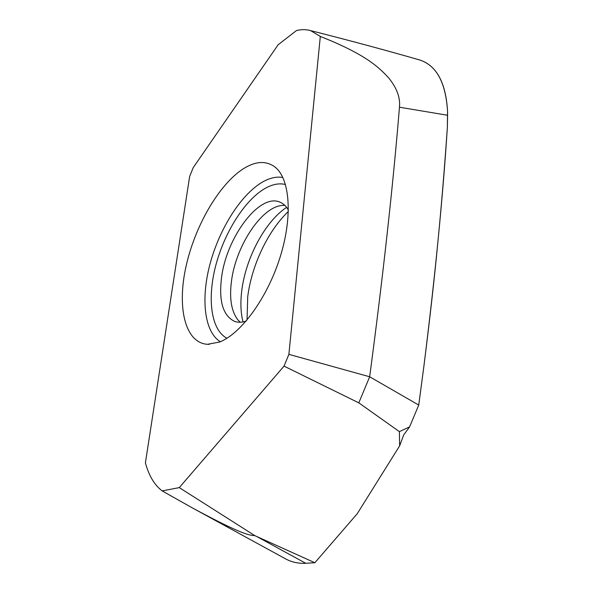 <?xml version="1.0" encoding="UTF-8"?>
<svg xmlns="http://www.w3.org/2000/svg" width="593" height="593" viewBox="0 0 593 593"><rect width="100%" height="100%" fill="white"/><g stroke="black" fill="none" stroke-linecap="round" stroke-linejoin="round"><path stroke-width="0.89" d="M179.271 487.609L162.185 490.915C154.506 485.096 148.91 475.742 145.404 462.859L189.656 176.432L193.207 167.641L278.147 44.757L296.493 30.54C301.533 29.339 306.225 29.361 310.562 30.591L320.316 36.44L288.887 354.355L284.04 366.126L179.271 487.609L254.938 535.694L314.868 562.727L305.528 563.298C298.709 563.609 292.349 562.29 286.449 559.332L284.418 558.235C290.911 561.979 297.945 563.661 305.528 563.298L314.868 562.727L352.123 519.631L314.868 562.727M243.263 168.827C218.609 184.682 194.593 226.808 185.861 267.154C177.025 307.448 184.927 342.858 207.468 344.311L219.529 342.057C241.069 333.792 267.45 297.834 280.178 256.932C293.001 216.03 289.844 178.5 274.982 167.018C266.094 160.481 255.524 161.081 243.263 168.827M254.938 535.694C249.927 535.131 244.242 535.983 191.954 507.682L162.185 490.915M418.443 59.626L420.022 60.078C436.663 65.756 445.832 82.731 447.537 111.017L447.374 127.139C442.867 197.395 434.988 277.502 423.736 367.467L418.74 405.063L409.593 426.878L399.393 431.637L358.809 402.855L284.04 366.126M418.384 59.611C435.885 64.429 445.602 81.567 447.537 111.017L447.589 115.272L399.46 107.207C392.989 186.061 383.056 275.923 369.669 376.777L418.74 405.063L409.593 426.878L403.677 434.958L399.638 445.847L399.393 431.637M288.887 354.355L369.669 376.77L358.809 402.855M399.638 445.847L357.223 513.738L352.123 519.631L357.223 513.738L399.638 445.847L403.677 434.958L409.593 426.878M399.46 107.207C400.453 97.704 396.813 87.89 388.541 77.757C378.749 67.105 365.177 54.148 320.316 36.44M288.368 211.501C268.051 230.595 251.588 265.471 247.711 296.804L247.051 319.998M240.261 322.221L237.956 319.946C231.411 311.51 229.246 298.635 231.455 281.312C235.621 246.94 260.72 207.802 281.542 205.489L284.781 205.326M288.406 210.048C286.211 206.253 283.461 203.651 280.163 202.243C259.623 192.547 226.333 237.459 221.537 277.724C218.654 301.348 223.064 315.921 234.769 321.45C238.171 322.592 241.951 322.481 246.117 321.109M447.582 115.264L447.374 127.139C444.646 166.863 441.488 205.111 437.893 241.892C434.454 278.08 429.732 319.938 423.736 367.467L418.74 405.063M305.743 563.283L256.673 536.48M243.019 321.917C240.676 312.77 240.276 302.215 241.818 290.236C245.821 257.844 265.301 221.226 286.634 207.38M226.963 338.24C211.034 330.027 207.113 298.931 215.607 266.116C224.08 233.264 244.079 200.916 264.441 188.789C272.031 184.334 279.051 182.911 285.5 184.519M220.314 341.731C204.155 331.813 200.775 298.598 210.011 264.033C219.247 229.432 240.224 195.564 261.639 182.562C269.207 178.026 276.286 176.336 282.861 177.485M286.449 559.332L191.954 507.682M310.562 30.591C350.819 40.806 387.303 50.642 420.022 60.078M276.353 168.212L274.982 167.018M209.285 344.333L207.468 344.311"/></g></svg>
